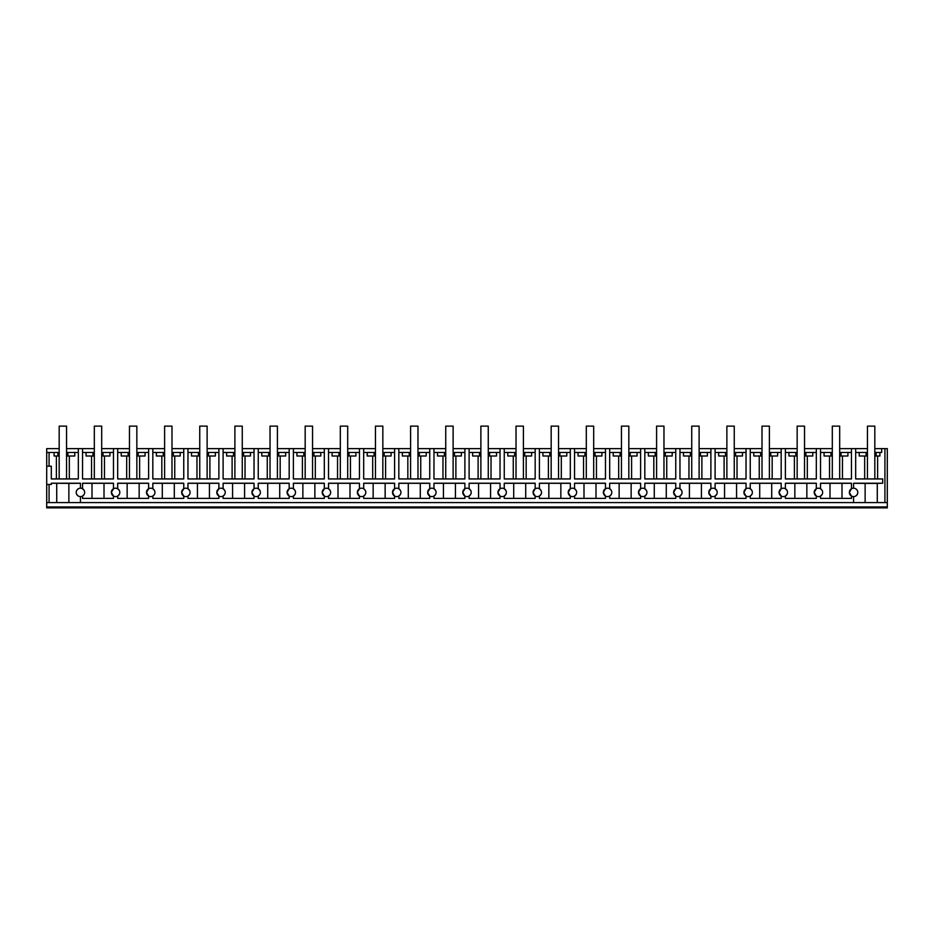 <?xml version="1.0" encoding="UTF-8"?>
<svg xmlns="http://www.w3.org/2000/svg" width="934" height="934" viewBox="0 0 934 934"><rect width="100%" height="100%" fill="white"/><g stroke="black" fill="none" stroke-linecap="round" stroke-linejoin="round"><path stroke-width="1.4" d="M59.181 448.624L46.7 448.624L46.7 507.874L887.3 507.874L887.3 506.952L46.7 506.952M46.7 466.194L49.082 466.194L49.082 452.488L54.102 452.488L54.102 456.002L57.838 456.002L57.838 452.488L54.102 452.488M46.7 452.488L49.082 452.488M46.7 502.597L49.082 502.597L49.082 484.466L51.312 484.466L51.312 483.228L68.871 483.403L68.871 502.597L49.082 502.597M46.7 484.466L49.082 484.466M94.322 448.624L66.559 448.624M78.328 448.624L78.328 478.944L51.312 478.944L51.312 466.194L49.082 466.194M66.559 452.488L67.89 452.488L67.89 456.002L66.559 456.002M67.89 456.002L74.79 456.002L74.79 452.488L67.89 452.488M74.79 452.488L78.328 452.488M59.181 452.488L57.838 452.488M56.717 502.597L56.717 483.403M56.379 456.002L56.379 478.944M80.441 483.298L68.871 483.403M867.441 448.624L855.672 448.624L855.672 478.944L882.688 478.944L882.688 483.228L853.559 483.228L853.559 488.19A4.215 4.215 0 0 0 849.345 492.405A4.215 4.215 0 0 0 853.559 496.619L853.559 502.597L68.871 502.597M76.751 494.46L78.176 495.966M76.751 490.35L78.176 488.856M80.441 488.19A4.215 4.215 0 0 0 76.214 492.405A4.215 4.215 0 0 0 80.441 496.619A4.215 4.215 0 0 0 84.655 492.405A4.215 4.215 0 0 0 80.441 488.19L80.441 483.228L51.312 483.228M69.326 478.944L69.326 456.002M59.181 456.002L57.838 456.002M84.118 494.471L82.542 496.059L82.542 498.382L113.469 498.382L113.469 496.059L111.356 492.405L113.469 488.751L113.469 483.228L82.542 483.228L82.542 488.751L84.118 490.35M855.672 448.624L851.458 448.624L851.458 478.944L820.531 478.944L820.531 448.624L816.316 448.624L816.316 478.944L785.389 478.944L785.389 448.624L781.174 448.624L781.174 478.944L750.247 478.944L750.247 448.624L746.033 448.624L746.033 478.944L715.105 478.944L715.105 448.624L710.891 448.624L710.891 478.944L679.964 478.944L679.964 448.624L675.749 448.624L675.749 478.944L644.822 478.944L644.822 448.624L640.607 448.624L640.607 478.944L609.68 478.944L609.68 448.624L605.466 448.624L605.466 478.944L574.538 478.944L574.538 448.624L570.312 448.624L570.312 478.944L539.397 478.944L539.397 448.624L535.17 448.624L535.17 478.944L504.255 478.944L504.255 448.624L500.029 448.624L500.029 478.944L469.113 478.944L469.113 448.624L464.887 448.624L464.887 478.944L433.971 478.944L433.971 448.624L429.745 448.624L429.745 478.944L398.83 478.944L398.83 448.624L394.603 448.624L394.603 478.944L363.688 478.944L363.688 448.624L359.462 448.624L359.462 478.944L328.534 478.944L328.534 448.624L324.32 448.624L324.32 478.944L293.393 478.944L293.393 448.624L289.178 448.624L289.178 478.944L258.251 478.944L258.251 448.624L254.036 448.624L254.036 478.944L223.109 478.944L223.109 448.624L218.895 448.624L218.895 478.944L187.968 478.944L187.968 448.624L183.753 448.624L183.753 478.944L152.826 478.944L152.826 448.624L148.611 448.624L148.611 478.944L117.684 478.944L117.684 448.624L113.469 448.624L113.469 478.944L82.542 478.944L82.542 448.624M119.26 490.35L117.684 488.751L117.684 483.228L148.611 483.228L148.611 488.751L146.498 492.405A4.215 4.215 0 0 0 150.724 496.619A4.215 4.215 0 0 0 154.939 492.405A4.215 4.215 0 0 0 150.724 488.19A4.215 4.215 0 0 0 146.498 492.405L148.611 496.059L148.611 498.382L117.684 498.382L117.684 496.059L119.26 494.471M154.402 490.35L152.826 488.751L152.826 483.228L183.753 483.228L183.753 488.751L181.651 492.405A4.215 4.215 0 0 0 185.866 496.619A4.215 4.215 0 0 0 190.081 492.405A4.215 4.215 0 0 0 185.866 488.19A4.215 4.215 0 0 0 181.651 492.405L183.753 496.059L183.753 498.382L152.826 498.382L152.826 496.059L154.402 494.471M189.544 490.35L187.968 488.751L187.968 483.228L218.895 483.228L218.895 488.751L216.793 492.405A4.215 4.215 0 0 0 221.008 496.619A4.215 4.215 0 0 0 225.222 492.405A4.215 4.215 0 0 0 221.008 488.19A4.215 4.215 0 0 0 216.793 492.405L218.895 496.059L218.895 498.382L187.968 498.382L187.968 496.059L189.544 494.471M224.685 490.35L223.109 488.751L223.109 483.228L254.036 483.228L254.036 488.751L251.935 492.405A4.215 4.215 0 0 0 256.149 496.619A4.215 4.215 0 0 0 260.364 492.405A4.215 4.215 0 0 0 256.149 488.19A4.215 4.215 0 0 0 251.935 492.405L254.036 496.059L254.036 498.382L223.109 498.382L223.109 496.059L224.685 494.471M259.827 490.35L258.251 488.751L258.251 483.228L289.178 483.228L289.178 488.751L287.077 492.405A4.215 4.215 0 0 0 291.291 496.619A4.215 4.215 0 0 0 295.506 492.405A4.215 4.215 0 0 0 291.291 488.19A4.215 4.215 0 0 0 287.077 492.405L289.178 496.059L289.178 498.382L258.251 498.382L258.251 496.059L259.827 494.471M294.969 490.35L293.393 488.751L293.393 483.228L324.32 483.228L324.32 488.751L322.218 492.405A4.215 4.215 0 0 0 326.433 496.619A4.215 4.215 0 0 0 330.648 492.405A4.215 4.215 0 0 0 326.433 488.19A4.215 4.215 0 0 0 322.218 492.405L324.32 496.059L324.32 498.382L293.393 498.382L293.393 496.059L294.969 494.471M330.111 490.35L328.534 488.751L328.534 483.228L359.462 483.228L359.462 488.751L357.36 492.405A4.215 4.215 0 0 0 361.575 496.619A4.215 4.215 0 0 0 365.789 492.405A4.215 4.215 0 0 0 361.575 488.19A4.215 4.215 0 0 0 357.36 492.405L359.462 496.059L359.462 498.382L328.534 498.382L328.534 496.059L330.111 494.471M365.252 490.35L363.688 488.751L363.688 483.228L394.603 483.228L394.603 488.751L392.502 492.405A4.215 4.215 0 0 0 396.716 496.619A4.215 4.215 0 0 0 400.931 492.405A4.215 4.215 0 0 0 396.716 488.19A4.215 4.215 0 0 0 392.502 492.405L394.603 496.059L394.603 498.382L363.688 498.382L363.688 496.059L365.252 494.471M400.394 490.35L398.83 488.751L398.83 483.228L429.745 483.228L429.745 488.751L427.644 492.405A4.215 4.215 0 0 0 431.858 496.619A4.215 4.215 0 0 0 436.073 492.405A4.215 4.215 0 0 0 431.858 488.19A4.215 4.215 0 0 0 427.644 492.405L429.745 496.059L429.745 498.382L398.83 498.382L398.83 496.059L400.394 494.471M435.536 490.35L433.971 488.751L433.971 483.228L464.887 483.228L464.887 488.751L462.785 492.405A4.215 4.215 0 0 0 467 496.619A4.215 4.215 0 0 0 471.215 492.405A4.215 4.215 0 0 0 467 488.19A4.215 4.215 0 0 0 462.785 492.405L464.887 496.059L464.887 498.382L433.971 498.382L433.971 496.059L435.536 494.471M470.678 490.35L469.113 488.751L469.113 483.228L500.029 483.228L500.029 488.751L497.927 492.405A4.215 4.215 0 0 0 502.142 496.619A4.215 4.215 0 0 0 506.356 492.405A4.215 4.215 0 0 0 502.142 488.19A4.215 4.215 0 0 0 497.927 492.405L500.029 496.059L500.029 498.382L469.113 498.382L469.113 496.059L470.678 494.471M505.819 490.35L504.255 488.751L504.255 483.228L535.17 483.228L535.17 488.751L533.069 492.405A4.215 4.215 0 0 0 537.284 496.619A4.215 4.215 0 0 0 541.498 492.405A4.215 4.215 0 0 0 537.284 488.19A4.215 4.215 0 0 0 533.069 492.405L535.17 496.059L535.17 498.382L504.255 498.382L504.255 496.059L505.819 494.471M540.961 490.35L539.397 488.751L539.397 483.228L570.312 483.228L570.312 488.751L568.211 492.405A4.215 4.215 0 0 0 572.425 496.619A4.215 4.215 0 0 0 576.64 492.405A4.215 4.215 0 0 0 572.425 488.19A4.215 4.215 0 0 0 568.211 492.405L570.312 496.059L570.312 498.382L539.397 498.382L539.397 496.059L540.961 494.471M576.103 490.35L574.538 488.751L574.538 483.228L605.466 483.228L605.466 488.751L603.352 492.405A4.215 4.215 0 0 0 607.567 496.619A4.215 4.215 0 0 0 611.782 492.405A4.215 4.215 0 0 0 607.567 488.19A4.215 4.215 0 0 0 603.352 492.405L605.466 496.059L605.466 498.382L574.538 498.382L574.538 496.059L576.103 494.471M611.245 490.35L609.68 488.751L609.68 483.228L640.607 483.228L640.607 488.751L638.494 492.405A4.215 4.215 0 0 0 642.709 496.619A4.215 4.215 0 0 0 646.923 492.405A4.215 4.215 0 0 0 642.709 488.19A4.215 4.215 0 0 0 638.494 492.405L640.607 496.059L640.607 498.382L609.68 498.382L609.68 496.059L611.245 494.471M646.386 490.35L644.822 488.751L644.822 483.228L675.749 483.228L675.749 488.751L673.636 492.405A4.215 4.215 0 0 0 677.851 496.619A4.215 4.215 0 0 0 682.065 492.405A4.215 4.215 0 0 0 677.851 488.19A4.215 4.215 0 0 0 673.636 492.405L675.749 496.059L675.749 498.382L644.822 498.382L644.822 496.059L646.386 494.471M681.528 490.35L679.964 488.751L679.964 483.228L710.891 483.228L710.891 488.751L708.778 492.405A4.215 4.215 0 0 0 712.992 496.619A4.215 4.215 0 0 0 717.207 492.405A4.215 4.215 0 0 0 712.992 488.19A4.215 4.215 0 0 0 708.778 492.405L710.891 496.059L710.891 498.382L679.964 498.382L679.964 496.059L681.528 494.471M716.67 490.35L715.105 488.751L715.105 483.228L746.033 483.228L746.033 488.751L743.919 492.405A4.215 4.215 0 0 0 748.134 496.619A4.215 4.215 0 0 0 752.349 492.405A4.215 4.215 0 0 0 748.134 488.19A4.215 4.215 0 0 0 743.919 492.405L746.033 496.059L746.033 498.382L715.105 498.382L715.105 496.059L716.67 494.471M751.812 490.35L750.247 488.751L750.247 483.228L781.174 483.228L781.174 488.751L779.061 492.405A4.215 4.215 0 0 0 783.276 496.619A4.215 4.215 0 0 0 787.502 492.405A4.215 4.215 0 0 0 783.276 488.19A4.215 4.215 0 0 0 779.061 492.405L781.174 496.059L781.174 498.382L750.247 498.382L750.247 496.059L751.812 494.471M786.953 490.35L785.389 488.751L785.389 483.228L816.316 483.228L816.316 488.751L814.203 492.405A4.215 4.215 0 0 0 818.418 496.619A4.215 4.215 0 0 0 822.644 492.405A4.215 4.215 0 0 0 818.418 488.19A4.215 4.215 0 0 0 814.203 492.405L816.316 496.059L816.316 498.382L785.389 498.382L785.389 496.059L786.953 494.471M822.095 490.35L820.531 488.751L820.531 483.228L851.458 483.228L851.458 488.751L849.345 492.405L851.458 496.059L851.458 498.382L820.531 498.382L820.531 496.059L822.095 494.471M113.469 448.624L101.701 448.624M148.611 448.624L136.843 448.624M129.464 448.624L117.684 448.624M183.753 448.624L171.984 448.624M164.606 448.624L152.826 448.624M218.895 448.624L207.126 448.624M199.748 448.624L187.968 448.624M254.036 448.624L242.268 448.624M234.889 448.624L223.109 448.624M289.178 448.624L277.41 448.624M270.031 448.624L258.251 448.624M324.32 448.624L312.551 448.624M305.173 448.624L293.393 448.624M359.462 448.624L347.693 448.624M340.315 448.624L328.534 448.624M394.603 448.624L382.835 448.624M375.456 448.624L363.688 448.624M429.745 448.624L417.977 448.624M410.598 448.624L398.83 448.624M464.887 448.624L453.118 448.624M445.74 448.624L433.971 448.624M500.029 448.624L488.26 448.624M480.882 448.624L469.113 448.624M535.17 448.624L523.402 448.624M516.023 448.624L504.255 448.624M570.312 448.624L558.544 448.624M551.165 448.624L539.397 448.624M605.466 448.624L593.685 448.624M586.307 448.624L574.538 448.624M640.607 448.624L628.827 448.624M621.449 448.624L609.68 448.624M675.749 448.624L663.969 448.624M656.59 448.624L644.822 448.624M710.891 448.624L699.111 448.624M691.732 448.624L679.964 448.624M746.033 448.624L734.252 448.624M726.874 448.624L715.105 448.624M781.174 448.624L769.394 448.624M762.016 448.624L750.247 448.624M816.316 448.624L804.536 448.624M797.157 448.624L785.389 448.624M851.458 448.624L839.678 448.624M832.299 448.624L820.531 448.624M853.559 502.597L887.3 502.597L887.3 448.624L874.819 448.624M887.3 502.597L887.3 506.952M884.918 448.624L884.918 502.597M879.898 452.488L876.162 452.488L876.162 456.002L879.898 456.002L879.898 452.488L881.673 452.488L881.673 448.624M877.621 456.002L877.621 478.944M877.283 502.597L877.283 483.403L882.688 483.228M853.559 483.298L865.129 483.403L865.129 502.597M857.249 490.35L855.824 488.856M857.249 494.46L855.824 495.966M865.129 483.403L877.283 483.403M874.819 456.002L876.162 456.002M874.819 452.488L876.162 452.488M855.672 452.488L866.11 452.488L866.11 456.002L859.21 456.002L859.21 452.488M867.441 452.488L866.11 452.488M864.674 478.944L864.674 456.002M853.559 496.619A4.215 4.215 0 0 0 857.786 492.405A4.215 4.215 0 0 0 853.559 488.19M867.441 456.002L866.11 456.002M80.441 502.597L80.441 496.619M119.797 492.405A4.215 4.215 0 0 0 115.582 488.19A4.215 4.215 0 0 0 111.356 492.405A4.215 4.215 0 0 0 115.582 496.619A4.215 4.215 0 0 0 119.797 492.405M82.542 483.298L113.469 483.298M92.011 498.382L92.011 483.403M101.701 452.488L103.032 452.488L103.032 456.002L101.701 456.002M103.032 456.002L109.932 456.002L109.932 452.488L103.032 452.488M109.932 452.488L113.469 452.488M82.542 452.488L92.98 452.488L92.98 456.002L86.08 456.002L86.08 452.488M94.322 452.488L92.98 452.488M104.468 478.944L104.468 456.002M91.544 478.944L91.544 456.002M104.013 498.382L104.013 483.403M94.322 456.002L92.98 456.002M117.684 483.298L148.611 483.298M127.152 498.382L127.152 483.403M136.843 452.488L138.174 452.488L138.174 456.002L136.843 456.002M138.174 456.002L145.074 456.002L145.074 452.488L138.174 452.488M145.074 452.488L148.611 452.488M117.684 452.488L128.121 452.488L128.121 456.002L121.222 456.002L121.222 452.488M129.464 452.488L128.121 452.488M139.61 478.944L139.61 456.002M126.685 478.944L126.685 456.002M139.154 498.382L139.154 483.403M129.464 456.002L128.121 456.002M152.826 483.298L183.753 483.298M162.294 498.382L162.294 483.403M171.984 452.488L173.315 452.488L173.315 456.002L171.984 456.002M173.315 456.002L180.215 456.002L180.215 452.488L173.315 452.488M180.215 452.488L183.753 452.488M152.826 452.488L163.263 452.488L163.263 456.002L156.363 456.002L156.363 452.488M164.606 452.488L163.263 452.488M174.751 478.944L174.751 456.002M161.827 478.944L161.827 456.002M174.296 498.382L174.296 483.403M164.606 456.002L163.263 456.002M187.968 483.298L218.895 483.298M197.436 498.382L197.436 483.403M207.126 452.488L208.469 452.488L208.469 456.002L207.126 456.002M208.469 456.002L215.357 456.002L215.357 452.488L208.469 452.488M215.357 452.488L218.895 452.488M187.968 452.488L198.405 452.488L198.405 456.002L191.505 456.002L191.505 452.488M199.748 452.488L198.405 452.488M209.893 478.944L209.893 456.002M196.969 478.944L196.969 456.002M209.438 498.382L209.438 483.403M199.748 456.002L198.405 456.002M223.109 483.298L254.036 483.298M232.578 498.382L232.578 483.403M242.268 452.488L243.611 452.488L243.611 456.002L242.268 456.002M243.611 456.002L250.499 456.002L250.499 452.488L243.611 452.488M250.499 452.488L254.036 452.488M223.109 452.488L233.547 452.488L233.547 456.002L226.647 456.002L226.647 452.488M234.889 452.488L233.547 452.488M245.035 478.944L245.035 456.002M232.111 478.944L232.111 456.002M244.58 498.382L244.58 483.403M234.889 456.002L233.547 456.002M258.251 483.298L289.178 483.298M267.719 498.382L267.719 483.403M277.41 452.488L278.752 452.488L278.752 456.002L277.41 456.002M278.752 456.002L285.641 456.002L285.641 452.488L278.752 452.488M285.641 452.488L289.178 452.488M258.251 452.488L268.688 452.488L268.688 456.002L261.789 456.002L261.789 452.488M270.031 452.488L268.688 452.488M280.177 478.944L280.177 456.002M267.264 478.944L267.264 456.002M279.721 498.382L279.721 483.403M270.031 456.002L268.688 456.002M293.393 483.298L324.32 483.298M302.861 498.382L302.861 483.403M312.551 452.488L313.894 452.488L313.894 456.002L312.551 456.002M313.894 456.002L320.782 456.002L320.782 452.488L313.894 452.488M320.782 452.488L324.32 452.488M293.393 452.488L303.83 452.488L303.83 456.002L296.93 456.002L296.93 452.488M305.173 452.488L303.83 452.488M315.318 478.944L315.318 456.002M302.406 478.944L302.406 456.002M314.863 498.382L314.863 483.403M305.173 456.002L303.83 456.002M328.534 483.298L359.462 483.298M338.003 498.382L338.003 483.403M347.693 452.488L349.036 452.488L349.036 456.002L347.693 456.002M349.036 456.002L355.924 456.002L355.924 452.488L349.036 452.488M355.924 452.488L359.462 452.488M328.534 452.488L338.972 452.488L338.972 456.002L332.072 456.002L332.072 452.488M340.315 452.488L338.972 452.488M350.46 478.944L350.46 456.002M337.548 478.944L337.548 456.002M350.005 498.382L350.005 483.403M340.315 456.002L338.972 456.002M363.688 483.298L394.603 483.298M373.145 498.382L373.145 483.403M382.835 452.488L384.178 452.488L384.178 456.002L382.835 456.002M384.178 456.002L391.077 456.002L391.077 452.488L384.178 452.488M391.077 452.488L394.603 452.488M363.688 452.488L374.114 452.488L374.114 456.002L367.214 456.002L367.214 452.488M375.456 452.488L374.114 452.488M385.602 478.944L385.602 456.002M372.689 478.944L372.689 456.002M385.147 498.382L385.147 483.403M375.456 456.002L374.114 456.002M398.83 483.298L429.745 483.298M408.286 498.382L408.286 483.403M417.977 452.488L419.319 452.488L419.319 456.002L417.977 456.002M419.319 456.002L426.219 456.002L426.219 452.488L419.319 452.488M426.219 452.488L429.745 452.488M398.83 452.488L409.255 452.488L409.255 456.002L402.356 456.002L402.356 452.488M410.598 452.488L409.255 452.488M420.744 478.944L420.744 456.002M407.831 478.944L407.831 456.002M420.288 498.382L420.288 483.403M410.598 456.002L409.255 456.002M433.971 483.298L464.887 483.298M443.428 498.382L443.428 483.403M453.118 452.488L454.461 452.488L454.461 456.002L453.118 456.002M454.461 456.002L461.361 456.002L461.361 452.488L454.461 452.488M461.361 452.488L464.887 452.488M433.971 452.488L444.397 452.488L444.397 456.002L437.497 456.002L437.497 452.488M445.74 452.488L444.397 452.488M455.885 478.944L455.885 456.002M442.973 478.944L442.973 456.002M455.43 498.382L455.43 483.403M445.74 456.002L444.397 456.002M469.113 483.298L500.029 483.298M478.57 498.382L478.57 483.403M488.26 452.488L489.603 452.488L489.603 456.002L488.26 456.002M489.603 456.002L496.503 456.002L496.503 452.488L489.603 452.488M496.503 452.488L500.029 452.488M469.113 452.488L479.539 452.488L479.539 456.002L472.639 456.002L472.639 452.488M480.882 452.488L479.539 452.488M491.027 478.944L491.027 456.002M478.115 478.944L478.115 456.002M490.572 498.382L490.572 483.403M480.882 456.002L479.539 456.002M504.255 483.298L535.17 483.298M513.712 498.382L513.712 483.403M523.402 452.488L524.745 452.488L524.745 456.002L523.402 456.002M524.745 456.002L531.644 456.002L531.644 452.488L524.745 452.488M531.644 452.488L535.17 452.488M504.255 452.488L514.681 452.488L514.681 456.002L507.781 456.002L507.781 452.488M516.023 452.488L514.681 452.488M526.169 478.944L526.169 456.002M513.256 478.944L513.256 456.002M525.714 498.382L525.714 483.403M516.023 456.002L514.681 456.002M539.397 483.298L570.312 483.298M548.853 498.382L548.853 483.403M558.544 452.488L559.886 452.488L559.886 456.002L558.544 456.002M559.886 456.002L566.786 456.002L566.786 452.488L559.886 452.488M566.786 452.488L570.312 452.488M539.397 452.488L549.822 452.488L549.822 456.002L542.923 456.002L542.923 452.488M551.165 452.488L549.822 452.488M561.311 478.944L561.311 456.002M548.398 478.944L548.398 456.002M560.855 498.382L560.855 483.403M551.165 456.002L549.822 456.002M574.538 483.298L605.466 483.298M583.995 498.382L583.995 483.403M593.685 452.488L595.028 452.488L595.028 456.002L593.685 456.002M595.028 456.002L601.928 456.002L601.928 452.488L595.028 452.488M601.928 452.488L605.466 452.488M574.538 452.488L584.964 452.488L584.964 456.002L578.076 456.002L578.076 452.488M586.307 452.488L584.964 452.488M596.452 478.944L596.452 456.002M583.54 478.944L583.54 456.002M595.997 498.382L595.997 483.403M586.307 456.002L584.964 456.002M609.68 483.298L640.607 483.298M619.137 498.382L619.137 483.403M628.827 452.488L630.17 452.488L630.17 456.002L628.827 456.002M630.17 456.002L637.07 456.002L637.07 452.488L630.17 452.488M637.07 452.488L640.607 452.488M609.68 452.488L620.106 452.488L620.106 456.002L613.218 456.002L613.218 452.488M621.449 452.488L620.106 452.488M631.594 478.944L631.594 456.002M618.682 478.944L618.682 456.002M631.139 498.382L631.139 483.403M621.449 456.002L620.106 456.002M644.822 483.298L675.749 483.298M654.279 498.382L654.279 483.403M663.969 452.488L665.312 452.488L665.312 456.002L663.969 456.002M665.312 456.002L672.211 456.002L672.211 452.488L665.312 452.488M672.211 452.488L675.749 452.488M644.822 452.488L655.248 452.488L655.248 456.002L648.359 456.002L648.359 452.488M656.59 452.488L655.248 452.488M666.736 478.944L666.736 456.002M653.823 478.944L653.823 456.002M666.281 498.382L666.281 483.403M656.59 456.002L655.248 456.002M679.964 483.298L710.891 483.298M689.42 498.382L689.42 483.403M699.111 452.488L700.453 452.488L700.453 456.002L699.111 456.002M700.453 456.002L707.353 456.002L707.353 452.488L700.453 452.488M707.353 452.488L710.891 452.488M679.964 452.488L690.389 452.488L690.389 456.002L683.501 456.002L683.501 452.488M691.732 452.488L690.389 452.488M701.889 478.944L701.889 456.002M688.965 478.944L688.965 456.002M701.422 498.382L701.422 483.403M691.732 456.002L690.389 456.002M715.105 483.298L746.033 483.298M724.562 498.382L724.562 483.403M734.252 452.488L735.595 452.488L735.595 456.002L734.252 456.002M735.595 456.002L742.495 456.002L742.495 452.488L735.595 452.488M742.495 452.488L746.033 452.488M715.105 452.488L725.531 452.488L725.531 456.002L718.643 456.002L718.643 452.488M726.874 452.488L725.531 452.488M737.031 478.944L737.031 456.002M724.107 478.944L724.107 456.002M736.564 498.382L736.564 483.403M726.874 456.002L725.531 456.002M750.247 483.298L781.174 483.298M759.704 498.382L759.704 483.403M769.394 452.488L770.737 452.488L770.737 456.002L769.394 456.002M770.737 456.002L777.637 456.002L777.637 452.488L770.737 452.488M777.637 452.488L781.174 452.488M750.247 452.488L760.685 452.488L760.685 456.002L753.785 456.002L753.785 452.488M762.016 452.488L760.685 452.488M772.173 478.944L772.173 456.002M759.249 478.944L759.249 456.002M771.706 498.382L771.706 483.403M762.016 456.002L760.685 456.002M785.389 483.298L816.316 483.298M794.846 498.382L794.846 483.403M804.536 452.488L805.879 452.488L805.879 456.002L804.536 456.002M805.879 456.002L812.778 456.002L812.778 452.488L805.879 452.488M812.778 452.488L816.316 452.488M785.389 452.488L795.826 452.488L795.826 456.002L788.926 456.002L788.926 452.488M797.157 452.488L795.826 452.488M807.315 478.944L807.315 456.002M794.39 478.944L794.39 456.002M806.848 498.382L806.848 483.403M797.157 456.002L795.826 456.002M820.531 483.298L851.458 483.298M829.987 498.382L829.987 483.403M839.678 452.488L841.02 452.488L841.02 456.002L839.678 456.002M841.02 456.002L847.92 456.002L847.92 452.488L841.02 452.488M847.92 452.488L851.458 452.488M820.531 452.488L830.968 452.488L830.968 456.002L824.068 456.002L824.068 452.488M832.299 452.488L830.968 452.488M842.456 478.944L842.456 456.002M829.532 478.944L829.532 456.002M841.989 498.382L841.989 483.403M832.299 456.002L830.968 456.002M59.181 478.944L59.181 426.126L66.559 426.126L66.559 478.944M94.322 478.944L94.322 426.126L101.701 426.126L101.701 478.944M129.464 478.944L129.464 426.126L136.843 426.126L136.843 478.944M164.606 478.944L164.606 426.126L171.984 426.126L171.984 478.944M199.748 478.944L199.748 426.126L207.126 426.126L207.126 478.944M234.889 478.944L234.889 426.126L242.268 426.126L242.268 478.944M270.031 478.944L270.031 426.126L277.41 426.126L277.41 478.944M305.173 478.944L305.173 426.126L312.551 426.126L312.551 478.944M340.315 478.944L340.315 426.126L347.693 426.126L347.693 478.944M375.456 478.944L375.456 426.126L382.835 426.126L382.835 478.944M410.598 478.944L410.598 426.126L417.977 426.126L417.977 478.944M445.74 478.944L445.74 426.126L453.118 426.126L453.118 478.944M480.882 478.944L480.882 426.126L488.26 426.126L488.26 478.944M516.023 478.944L516.023 426.126L523.402 426.126L523.402 478.944M551.165 478.944L551.165 426.126L558.544 426.126L558.544 478.944M586.307 478.944L586.307 426.126L593.685 426.126L593.685 478.944M621.449 478.944L621.449 426.126L628.827 426.126L628.827 478.944M656.59 478.944L656.59 426.126L663.969 426.126L663.969 478.944M691.732 478.944L691.732 426.126L699.111 426.126L699.111 478.944M726.874 478.944L726.874 426.126L734.252 426.126L734.252 478.944M762.016 478.944L762.016 426.126L769.394 426.126L769.394 478.944M797.157 478.944L797.157 426.126L804.536 426.126L804.536 478.944M832.299 478.944L832.299 426.126L839.678 426.126L839.678 478.944M867.441 478.944L867.441 426.126L874.819 426.126L874.819 478.944"/></g></svg>
